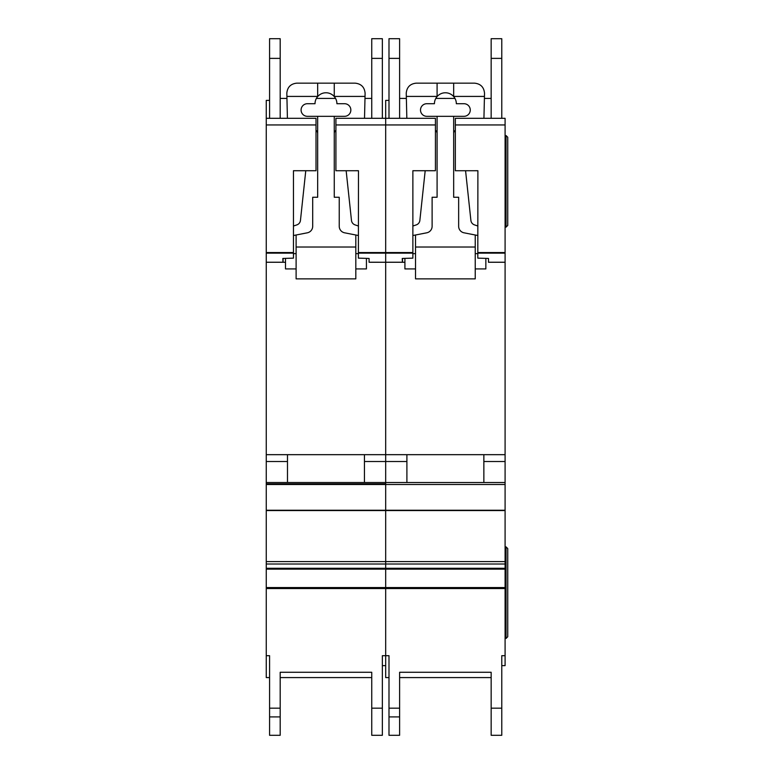 <?xml version="1.0" encoding="UTF-8"?>
<svg xmlns="http://www.w3.org/2000/svg" width="774" height="774" viewBox="0 0 774 774"><rect width="100%" height="100%" fill="white"/><g stroke="black" fill="none" stroke-linecap="round" stroke-linejoin="round"><path stroke-width="1.16" d="M316.015 170.725L293.452 170.725L316.015 170.735L316.015 124.943L266.256 124.943L266.256 118.316L269.575 118.316L269.575 38.7L280.188 38.7L280.188 118.316L287.415 118.316L280.188 118.316L287.415 118.316L286.825 93.103C287.454 87.104 290.772 83.785 296.771 83.157L355.16 83.157C361.264 83.824 364.583 87.22 365.105 93.335L364.515 118.316L370.078 118.316M344.536 103.716A6.298 6.298 0 0 1 350.845 110.024A6.298 6.298 0 0 1 344.536 116.323L307.384 116.323A6.298 6.298 0 0 1 301.086 110.024A6.298 6.298 0 0 1 307.384 103.716L315.018 103.716A10.942 10.942 180 0 1 317.669 96.576A10.942 10.942 0 0 1 334.262 96.576A10.942 10.942 180 0 1 336.913 103.716L344.536 103.716M305.769 170.735L300.457 220.416A5.312 5.312 0 0 1 296.868 224.886L293.452 226.027M316.015 130.322A3.947 3.947 0 0 1 317.669 133.544M293.452 235.519L307.336 232.81A6.637 6.637 0 0 0 312.696 226.298L312.696 197.264L317.669 197.264L317.669 116.323M296.113 268.917L285.5 268.917L285.5 258.381M355.817 268.917L366.431 268.917L366.431 258.381M334.262 116.323L334.262 197.264L339.235 197.264L339.235 226.298A6.637 6.637 0 0 0 344.594 232.81L358.468 235.519M334.262 133.544A3.947 3.947 0 0 1 335.916 130.322M358.468 226.027L355.063 224.886A5.312 5.312 0 0 1 351.473 220.416L346.152 170.735M296.113 234.996L296.113 247.022L355.817 247.022L355.817 234.996M334.262 83.157L334.262 96.576M317.669 83.157L317.669 96.576M286.902 96.421L317.669 96.421M355.817 247.022L355.817 278.863L296.113 278.863L296.113 247.022M296.113 253.649L293.452 253.649M358.468 253.649L355.817 253.649M334.262 96.421L365.028 96.421M266.256 124.943L266.256 655.694L269.575 655.694L269.575 677.579L266.256 677.579L266.256 655.694M335.916 170.735L358.468 170.725L335.916 170.735L335.916 118.316L371.743 118.316L371.743 38.7L382.356 38.7L382.356 118.316L385.675 118.316L385.675 655.694L388.993 655.694L388.993 677.579L385.675 677.579L385.675 655.694L382.356 655.694L382.356 735.3L371.743 735.3L371.743 672.277L371.743 677.579L280.188 677.579L280.188 672.277L280.188 735.3L269.575 735.3L269.575 655.694M266.256 482.531L385.675 482.531L385.675 483.866L266.256 483.866L385.675 483.866L385.675 655.694M293.452 170.725L293.452 258.139L282.839 258.458L282.974 262.28L285.5 262.28L283.081 262.28L283.081 258.448M269.575 100.397L266.256 100.397L266.256 118.316L316.015 118.316L316.015 124.943M358.468 170.725L358.391 258.139L369.092 258.458L369.092 262.231L404.908 262.28L402.499 262.28L402.499 258.448M369.092 262.28L385.675 262.28L369.092 262.231M266.256 262.28L282.974 262.28L266.256 262.28M335.916 124.943L435.433 124.943L435.433 118.316L388.993 118.316L388.993 38.7L399.607 38.7L399.607 118.316L406.834 118.316L385.675 118.316L385.675 262.231L402.393 262.231L385.675 262.28L385.675 482.531L505.093 482.531L505.093 665.64L501.775 665.64L501.775 655.694L501.775 735.3L491.161 735.3L491.161 672.277L491.161 677.579L399.607 677.579L399.607 672.277L399.607 735.3L388.993 735.3L388.993 655.694M266.256 454.667L505.093 454.667L505.093 482.531M364.448 454.667L287.483 454.667L287.483 482.531L364.448 482.531L364.448 454.667M266.256 461.507L287.483 461.507M364.448 461.507L406.901 461.507M280.188 672.277L371.743 672.277M385.675 665.64L382.356 665.64L382.356 655.694M371.743 38.7L382.356 38.7M269.575 118.316L287.415 118.316M382.356 118.316L364.515 118.316M371.743 98.404L364.989 98.404M335.539 98.404L316.392 98.404M286.941 98.404L280.188 98.404M455.335 170.735L477.887 170.725L455.335 170.735L455.335 118.316L491.161 118.316L491.161 38.7L501.775 38.7L501.775 118.316L505.093 118.316L505.093 454.667M477.887 170.725L477.81 258.139L488.5 258.458L488.5 262.231L505.093 262.231M412.871 170.725L435.433 170.725L412.871 170.735L412.871 258.139L402.257 258.458L402.393 262.231M435.433 170.725L435.433 124.943M488.5 262.28L505.093 262.28L488.5 262.231M455.335 124.943L505.093 124.943M388.993 118.316L385.675 118.316L385.675 100.397L388.993 100.397M501.775 118.316L489.497 118.316M483.856 454.667L406.901 454.667L406.901 482.531L483.856 482.531L483.856 454.667M483.856 461.507L505.093 461.507M385.675 483.866L266.256 483.866L385.675 483.866M399.607 672.277L491.161 672.277M501.775 655.694L505.093 655.694M491.161 38.7L501.775 38.7M491.161 98.404L484.398 98.404M454.957 98.404L435.81 98.404M406.36 98.404L399.607 98.404M506.061 227.121L506.061 135.566L507.744 137.25L507.744 225.428L506.061 227.121L505.093 227.121M506.061 135.566L505.093 135.566M506.061 546.889L507.744 548.572L507.744 636.75L506.061 638.444L506.061 546.889L505.093 546.889M506.061 638.444L505.093 638.444M406.834 118.316L406.244 93.103C406.872 87.104 410.191 83.785 416.189 83.157L474.568 83.157C480.683 83.824 483.992 87.22 484.524 93.335L483.934 118.316M463.955 103.716A6.298 6.298 0 0 1 470.263 110.024A6.298 6.298 0 0 1 463.955 116.323L426.803 116.323A6.298 6.298 0 0 1 420.505 110.024A6.298 6.298 0 0 1 426.803 103.716L434.437 103.716A10.942 10.942 180 0 1 437.087 96.576A10.942 10.942 0 0 1 453.67 96.576A10.942 10.942 180 0 1 456.331 103.716L463.955 103.716M425.187 170.735L419.866 220.416A5.312 5.312 0 0 1 416.286 224.886L412.871 226.027M435.433 130.322A3.947 3.947 0 0 1 437.087 133.544M412.871 235.519L426.745 232.81A6.637 6.637 0 0 0 432.115 226.298L432.115 197.264L437.087 197.264L437.087 116.323M415.532 268.917L404.908 268.917L404.908 258.381M475.236 268.917L485.849 268.917L485.849 258.381M453.67 116.323L453.67 197.264L458.653 197.264L458.653 226.298A6.637 6.637 0 0 0 464.013 232.81L477.887 235.519M453.67 133.544A3.947 3.947 0 0 1 455.335 130.322M477.887 226.027L474.481 224.886A5.312 5.312 0 0 1 470.892 220.416L465.571 170.735M415.532 234.996L415.532 247.022L475.236 247.022L475.236 234.996M453.67 83.157L453.67 96.576M437.087 83.157L437.087 96.576M406.311 96.421L437.087 96.421M475.236 247.022L475.236 278.863L415.532 278.863L415.532 247.022M415.532 253.649L412.871 253.649M477.887 253.649L475.236 253.649M453.67 96.421L484.447 96.421M266.256 587.553L505.093 587.553M266.256 253.156L293.452 253.156M266.256 262.231L282.974 262.231M358.468 252.547L412.871 252.547M358.468 253.156L412.871 253.156M266.256 252.547L293.452 252.547M266.256 484.505L505.093 484.505M266.256 510.24L505.093 510.24M266.256 510.579L505.093 510.579M266.256 561.595L505.093 561.595M266.256 564.004L505.093 564.004M266.256 568.29L505.093 568.29M266.256 569.142L505.093 569.142M266.256 588.55L505.093 588.55M280.188 708.171L269.575 708.171M371.743 708.171L382.356 708.171M371.743 58.379L382.356 58.379M371.743 735.3L382.356 735.3L371.743 735.3M280.188 716.908L269.575 716.908M280.188 58.379L269.575 58.379M477.887 252.547L505.093 252.547M477.887 253.156L505.093 253.156M399.607 708.171L388.993 708.171M491.161 708.171L501.775 708.171M491.161 58.379L501.775 58.379M491.161 735.3L501.775 735.3L491.161 735.3M399.607 716.908L388.993 716.908M399.607 58.379L388.993 58.379"/></g></svg>
